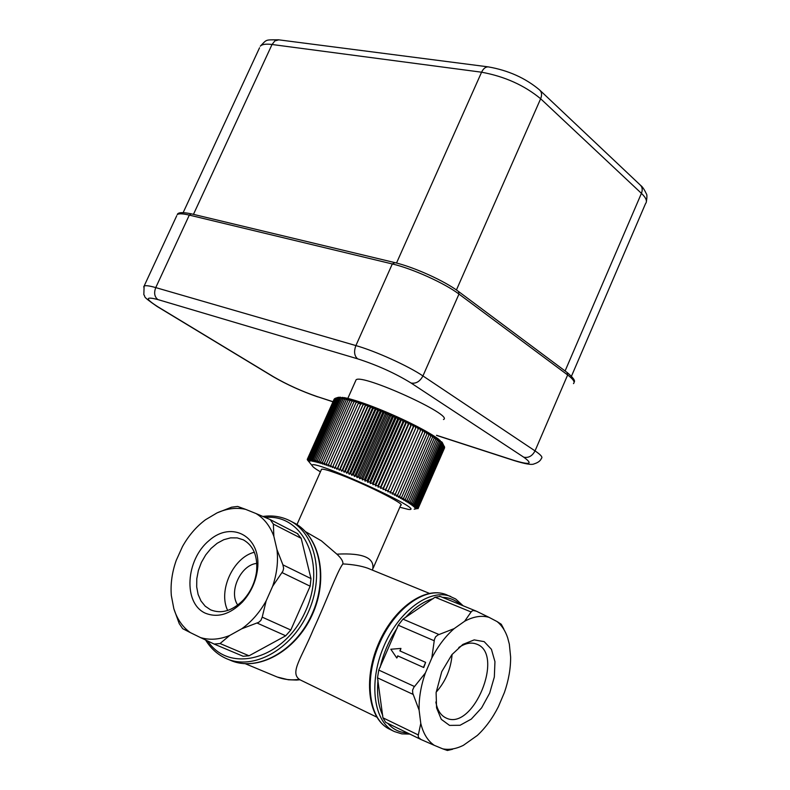 <?xml version="1.0" encoding="UTF-8"?>
<svg xmlns="http://www.w3.org/2000/svg" width="790" height="790" viewBox="0 0 790 790"><rect width="100%" height="100%" fill="white"/><g stroke="black" fill="none" stroke-linecap="round" stroke-linejoin="round"><path stroke-width="1.19" d="M309.591 462.515L307.399 459.918L309.058 461.893L307.28 459.602L308.999 461.617L307.29 459.336L309.068 461.39L307.695 458.98L309.562 461.103L308.09 458.891L309.996 461.044L308.613 458.862L310.559 461.044L309.265 458.891L312.04 461.202L310.954 459.118L312.959 461.37L311.981 459.326L313.995 461.597L313.126 459.592L315.161 461.883L314.4 459.918L316.425 462.219L315.793 460.294L317.807 462.604L317.294 460.738L319.298 463.059L318.913 461.232L320.898 463.552L320.641 461.785L322.587 464.105L322.468 462.387L324.384 464.718L324.394 463.049L326.28 465.369L326.418 463.76L328.255 466.07L328.531 464.52L330.319 466.821L330.734 465.33L332.462 467.621L333.015 466.179L334.684 468.46L335.365 467.078L336.965 469.339L337.794 468.026L339.325 470.267L340.283 469.003L341.734 471.225L342.83 470.03L344.193 472.223L345.428 471.087L346.701 473.25L348.074 472.173L349.249 474.306L350.75 473.289L351.836 475.382L353.466 474.435L354.443 476.498L356.201 475.61L357.07 477.624L358.956 476.795L359.717 478.779L361.721 478.009L362.363 479.945L364.486 479.234L365.01 481.12L367.251 480.468L367.656 482.305L369.997 481.712L370.283 483.51L372.732 482.966L372.89 484.704L375.438 484.221L375.477 485.909L378.114 485.475L378.025 487.104L380.75 486.719L380.533 488.299L383.348 487.963L382.992 489.484L385.885 489.198L385.401 490.659L388.364 490.412L387.752 491.815L390.774 491.617L390.043 492.96L393.114 492.792L392.255 494.086L395.385 493.957L394.398 495.182L397.568 495.083L396.452 496.258L399.661 496.189L398.427 497.305L401.666 497.266L400.303 498.312L403.572 498.302L402.09 499.3L405.369 499.31L403.779 500.238L407.067 500.268L405.359 501.146L408.657 501.196L406.84 502.015L410.119 502.075L408.203 502.845L411.481 502.914L409.457 503.625L412.716 503.704L410.593 504.356L413.822 504.445L411.61 505.047L414.809 505.126L412.499 505.689L415.668 505.768L413.279 506.281L416.399 506.351L413.93 506.815L417.001 506.884L414.454 507.299L417.466 507.358L414.859 507.733L417.811 507.773L415.283 508.434L418.088 508.434L444.572 447.249M418.019 508.138L444.464 446.676M442.203 442.341L443.753 445.57L442.203 442.341M441.6 441.719L442.509 444.276L441.571 441.689M440.02 440.316L441.689 443.555L439.981 440.287M437.946 438.736L438.993 439.517L439.675 441.966L437.946 438.736L438.48 441.106L436.742 437.877L437.897 438.697M435.418 436.979L436.682 437.838L437.166 440.198L435.359 436.949M433.977 436.041L435.349 436.939L435.734 439.24L433.917 436.011M432.436 435.063L433.907 436.001L434.184 438.253L432.436 435.063L432.525 437.226L430.787 434.056L432.367 435.023M429.029 433.019L430.708 434.016L430.767 436.159L429.029 433.019L428.891 435.063L427.183 431.942L428.95 432.969M425.247 430.846L427.104 431.903L426.926 433.937L425.247 430.846L424.862 432.782L423.223 429.73L425.158 430.797M421.11 428.585L423.124 429.681L422.709 431.607L421.11 428.585L420.478 430.412L418.917 427.43L421.011 428.536M416.656 426.245L418.819 427.37L418.157 429.197L416.656 426.245L415.777 427.963L414.335 425.06L416.557 426.195L387.752 491.815M411.946 423.865L414.227 425.01L413.318 426.719L411.847 423.825L382.992 489.484M409.506 422.65L411.837 423.805L410.8 425.464L409.408 422.62L380.533 488.299M407.008 421.445L409.388 422.601L408.233 424.21L407.008 421.445L405.616 422.946L404.48 420.24L406.899 421.396L378.025 487.104M401.903 419.026L404.362 420.181L402.959 421.692L401.903 419.026L400.263 420.438L399.306 417.831L401.794 418.976L372.89 484.704M396.689 416.636L399.197 417.772L397.548 419.194L396.61 416.616L367.656 482.305M394.052 415.461L396.57 416.587L394.803 417.95L393.973 415.441L365.01 481.12M391.406 414.296L393.934 415.402L392.057 416.725L391.336 414.276L362.363 479.945M388.759 413.14L391.287 414.237L389.292 415.52L388.69 413.131L359.717 478.779M386.113 412.015L388.641 413.091L386.537 414.335L386.053 412.005L357.07 477.624M383.476 410.919L385.994 411.965L383.782 413.17L383.426 410.909L354.443 476.498M380.859 409.842L383.367 410.869L381.047 412.034L380.82 409.832L351.836 475.382M378.272 408.795L380.75 409.793L378.341 410.928L378.232 408.786L349.249 474.306M375.606 407.729L372.999 408.805L373.196 406.801L378.163 408.746L375.655 409.852L375.675 407.778L346.701 473.25M370.609 405.813L367.844 406.83L368.288 404.944L373.078 406.751L370.401 407.798L370.688 405.863L341.734 471.225M365.81 404.046L362.896 405.023L363.607 403.265L368.18 404.905L365.336 405.912L365.898 404.095L336.965 469.339M361.366 402.485L363.509 403.226L360.526 404.194L361.366 402.485L358.226 403.404L359.193 401.764L361.267 402.456M357.1 401.083L359.104 401.725L356.004 402.673L357.011 401.053L353.861 401.982L355.095 400.451L357.011 401.053M353.179 399.878L355.006 400.421L351.817 401.35L353.091 399.849L349.861 400.777L351.343 399.355L353.091 399.849M349.615 398.881L351.264 399.325L348.005 400.254L349.545 398.861L346.257 399.789L347.985 398.466L349.545 398.861M346.454 398.101L347.916 398.446L344.608 399.375L346.454 398.101L343.067 399.029L345.032 397.805L346.395 398.091M343.729 397.558L344.973 397.795L341.645 398.743L343.729 397.558M342.534 397.37L339.157 398.338L342.485 397.36M340.48 397.163L338.09 398.229L340.441 397.163M337.834 397.439L335.069 398.377L337.834 397.439M335.049 398.417L307.695 458.98M334.565 398.713L307.428 459.128M334.2 399.088L307.29 459.336M399.809 507.239L408.134 509.362C431.459 512.829 307.448 456.413 312.188 465.705C312.613 466.801 315.358 468.845 320.414 471.828M418.088 508.434L414.157 509.204M335.069 398.377L308.09 458.891M335.632 398.249L308.613 458.862M336.323 398.18L309.265 458.891M337.142 398.17L310.045 458.98M338.09 398.229L310.954 459.118M339.157 398.338L311.981 459.326M340.342 398.506L313.126 459.592M341.645 398.743L314.4 459.918M343.067 399.029L315.793 460.294M344.608 399.375L317.294 460.738M346.257 399.789L318.913 461.232M348.005 400.254L320.641 461.785M349.861 400.777L322.468 462.387M351.817 401.35L324.394 463.049M353.861 401.982L326.418 463.76M356.004 402.673L328.531 464.52M358.226 403.404L330.734 465.33M360.526 404.194L333.015 466.179M363.607 403.265L334.684 468.46M362.896 405.023L335.365 467.078M365.336 405.912L337.794 468.026M368.288 404.944L339.325 470.267M367.844 406.83L340.283 469.003M370.401 407.798L342.83 470.03M373.078 406.751L344.193 472.223M372.999 408.805L345.428 471.087M375.655 409.852L348.074 472.173M378.341 410.928L350.75 473.289M381.047 412.034L353.466 474.435M383.782 413.17L356.201 475.61M386.537 414.335L358.956 476.795M389.292 415.52L361.721 478.009M392.057 416.725L364.486 479.234M394.803 417.95L367.251 480.468M397.548 419.194L369.997 481.712M399.306 417.831L370.283 483.51M400.263 420.438L372.732 482.966M402.959 421.692L375.438 484.221M404.48 420.24L375.477 485.909M405.616 422.946L378.114 485.475M408.233 424.21L380.75 486.719M444.582 447.831L418.038 508.681M410.8 425.464L383.348 487.963M413.318 426.719L385.885 489.198M414.335 425.06L385.401 490.659M415.777 427.963L388.364 490.412M444.474 446.646L417.811 507.773M418.157 429.197L390.774 491.617M444.178 446.133L417.466 507.358M420.478 430.412L393.114 492.792M443.753 445.57L417.001 506.884M422.709 431.607L395.385 493.957M443.19 444.948L416.399 506.351M424.862 432.782L397.568 495.083M442.509 444.276L415.668 505.768M426.926 433.937L399.661 496.189M441.689 443.555L414.809 505.126M428.891 435.063L401.666 497.266M440.741 442.785L413.822 504.445M430.767 436.159L403.572 498.302M439.675 441.966L412.716 503.704M432.525 437.226L405.369 499.31M438.48 441.106L411.481 502.914M434.184 438.253L407.067 500.268M437.166 440.198L410.119 502.075M435.734 439.24L408.657 501.196M360.655 403.927L358.522 403.295M355.619 380.879L356.093 379.812C361.929 373.394 454.665 415.54 443.466 419.52M277.3 677.04L288.35 679.775L296.586 680.052L299.914 679.765L299.301 679.351C289.891 672.241 301.336 658.406 313.393 629.344C326.813 600.4 337.093 571.595 342.86 563.902C343.275 561.463 341.28 558.214 336.876 554.155L321.372 540.824L305.572 531.69M423.46 667.392L425.622 662.366L399.868 650.901L400.935 648.422L390.833 649.242L396.787 658.011L397.716 655.858L423.746 667.53L397.716 655.858M400.935 648.422L400.165 651.039M425.622 662.366L423.746 667.53M396.787 658.011L398.012 655.996M342.86 563.912C352.794 564.455 361.05 565.867 367.607 568.158L369.029 568.741M440.237 596.47L435.043 597.22L402.969 619.133L398.239 625.226L378.775 670.078L377.501 677.85L382.933 717.804L385.668 722.327L420.635 739.331M297.396 533.596L301.188 538.336L310.993 578.596L310.154 586.2L290.809 630.015L285.723 635.792L249.057 655.789L243.132 656.263L214.416 644.176M321.303 469.823L321.57 469.23C323.031 468.865 327.83 470.139 335.967 473.072C361.968 482.295 407.008 504.741 400.698 505.235L373.186 568.089M372.505 570.163C375.457 558.066 363.578 552.733 336.876 554.155M431.804 658.04L434.401 639.574L435.576 636.829L437.907 634.972L454.171 628.613C445.53 636.177 438.075 645.983 431.804 658.04L425.395 672.942C420.892 685.868 418.799 698.281 419.115 710.18L420.774 723.383C423.262 733.584 427.765 740.902 434.293 745.335L421.011 739.519L418.522 737.485L418.177 735.688L420.774 723.383M419.115 710.18L412.785 693.304L412.558 690.243L413.763 687.458L425.395 672.942M452.591 749.266L447.397 750.48L442.785 748.861C449.243 750.085 456.107 748.91 463.375 745.326L477.298 735.48C485.524 727.807 492.555 718.219 498.372 706.704L504.395 692.524C508.632 680.308 510.705 668.488 510.626 657.053L509.343 644.196L507.674 637.816C505.324 630.795 501.808 625.384 497.117 621.592L489.03 617.346C481.594 615.203 473.457 616.516 464.619 621.266L471.492 611.42L473.19 610.473L476.34 611.174L489.03 617.346M497.117 621.592L501.245 624.238L503.832 629.038M262.211 617.148L260.888 620.387L258.705 622.323L241.76 628.771C251.546 621.779 259.673 612.477 266.161 600.864L262.211 617.148L290.809 630.015M229.643 635.496L220.055 643.534L214.149 644.067L200.492 637.579C209.646 640.315 219.363 639.624 229.643 635.496L241.76 628.771M282.909 564.85L283.64 568.326L282.938 571.111L272.649 586.249C276.915 573.678 278.356 561.483 276.984 549.662L282.909 564.85L310.993 578.596M256.039 513.549L270.2 519.593L273.36 524.086L273.863 536.311C270.062 526.041 264.117 518.457 256.039 513.549L245.581 509.343C236.358 507.308 226.839 508.493 217.023 512.908L205.499 519.751C196.295 526.654 188.622 535.581 182.49 546.552L176.239 560.367C172.052 572.227 170.413 583.929 171.321 595.462L173.839 608.705C177.069 619.054 182.539 627.013 190.272 632.573L200.492 637.579M276.984 549.662L273.863 536.311M190.272 632.573L182.688 628.672L179.231 623.626L173.839 608.705M217.023 512.908L231.608 507.19L237.622 506.43L245.581 509.343M434.293 745.335L442.785 748.861M210.535 609.801L205.203 606.187L200.986 600.973L198.112 594.426L196.69 586.901L196.789 578.774L198.389 570.469L201.411 562.381L205.706 554.916L211.049 548.438L217.181 543.273L223.807 539.688L230.601 537.862L237.207 537.901L243.31 539.827C253.432 545.574 257.846 556.12 256.562 571.456C255.081 582.358 250.657 591.888 243.32 600.025C232.448 610.868 221.575 614.156 210.703 609.88L210.535 609.801M205.203 613.129C217.566 618.136 229.969 614.452 242.431 602.049C250.786 592.777 255.812 581.944 257.5 569.551C261.816 536.795 232.142 520.077 209.153 540.479C185.719 559.685 182.915 603.056 205.203 613.129M227.678 610.463C217.902 590.772 233.277 557.375 254.35 552.25M266.161 600.864L272.649 586.249M458.802 647.494C465.31 643.198 471.235 642.063 476.577 644.107C505.116 653.774 473.022 731.797 446.014 717.962C440.672 715.414 437.285 710.092 435.843 701.994M441.748 671.648L436.11 692.642L436.564 707.87L441.294 719.335L449.54 725.398L460.047 725.279L471.275 719.107L481.624 707.85L489.672 693.126L494.333 676.99L494.955 661.674L491.42 649.291L484.181 641.638L474.197 639.89L462.881 644.413L451.89 654.653L441.748 671.648M436.169 692.178C445.649 681.405 450.952 668.814 452.097 654.396M464.619 621.266L454.171 628.613M256.819 563.418C240.772 564.722 228.33 591.809 237.76 605.081M394.773 262.695L392.304 263.959C412.262 268.57 444.8 283.274 458.97 294.078L458.516 291.48C444.721 280.973 413.703 266.961 394.329 262.487L191.259 213.833C182.599 212.036 177.928 212.293 177.246 214.623C178.767 213.409 182.786 213.567 189.304 215.107L191.259 213.833M411.077 383.031C415.994 383.871 419.954 381.511 422.936 375.941C408.292 365.958 375.566 351.135 355.895 345.585C353.723 351.52 354.295 355.935 357.623 358.828C377.393 365.217 395.217 373.285 411.077 383.031L523.74 457.193C533.457 464.244 529.981 465.231 513.332 460.185L514.191 460.59C525.281 464.007 531.897 465.113 534.06 463.898C538.049 462.663 540.508 460.817 541.417 458.358C542.957 457.301 540.834 454.813 535.037 450.883L422.936 375.941L458.97 294.078L567.645 374.964L567.131 372.495L458.635 291.569M523.74 457.193C528.53 458.141 532.292 456.037 535.037 450.883L567.645 374.964C573.264 379.21 575.199 382.093 573.471 383.614M176.723 215.759L143.701 286.968M189.304 215.107L392.304 263.959L355.895 345.585L155.758 287.6C149.33 285.763 145.449 285.259 144.106 286.099L143.839 294.769C146.387 297.415 140.205 294.838 157.072 306.451L157.921 306.816C145.113 298.669 145.093 296.25 157.872 299.568C154.484 296.862 153.783 292.873 155.758 287.6L189.304 215.107M332.985 401.705L316.958 396.511L332.946 401.804M513.332 460.185L436.564 435.29M316.958 396.511C301.622 391.218 287.244 384.691 273.814 376.949L272.836 376.494M273.814 376.949L157.921 306.816M157.872 299.568L357.623 358.828M278.791 39.836L274.871 40.892L272.037 44.497L481.584 72.206C483.332 68.572 485.554 66.804 488.25 66.874L488.516 66.913M396.511 263.04L481.584 72.206C504.652 76.442 524.343 85.29 540.646 98.75C542.167 94.919 541.772 91.956 539.471 89.853C525.35 78.022 508.276 70.369 488.25 66.874L278.524 39.806C264.778 39.954 267.306 39.085 260.285 46.195C262.013 44.299 265.934 43.727 272.037 44.497L193.461 214.357M456.423 289.979L540.646 98.75L641.431 193.343C642.803 189.768 642.349 186.944 640.068 184.85L540.074 90.416M565.087 370.974L641.431 193.343C646.131 197.856 647.494 201.282 645.529 203.642L571.466 376.208M259.545 47.795L183.191 212.569M299.301 679.351C290.73 680.506 282.761 679.479 275.374 676.25L245.463 663.788M308.584 622.036L315.467 606.848M463.157 605.792L455.662 598.958L446.074 594.584C424.428 585.933 393.025 608.804 378.134 644.561C362.985 680.21 368.446 719.522 389.865 729.338C369.167 720.026 363.627 680.783 378.874 644.907C393.854 608.912 425.267 586.14 446.074 594.584L446.943 594.939M450.764 596.49C429.977 588.046 398.555 610.897 383.555 646.99C368.268 682.965 373.779 722.277 394.457 731.58L401.863 733.88L409.852 734.088M293.742 522.733C319.634 535.61 328.709 578.162 311.685 614.867C295.016 651.73 256.701 672.359 230.157 660.173C257.323 672.488 295.539 651.701 312.119 615.064C329.035 578.566 320.128 535.995 293.742 522.733L289.999 520.788C281.655 516.571 272.629 515.129 262.942 516.453M205.617 640.028C210.792 648.511 217.665 654.683 226.226 658.544C252.78 670.74 291.145 650.032 307.873 613.08C324.937 576.295 315.901 533.665 289.999 520.788M380.138 667.382C383.476 653.123 389.164 640.019 397.202 628.05M405.132 617.829C414.197 607.796 423.568 601.388 433.256 598.613M442.459 597.358C449.382 597.507 455.336 599.926 460.313 604.636M407.354 732.873C399.631 732.616 393.124 729.447 387.831 723.383M382.755 715.444C378.311 705.924 376.721 694.242 377.995 680.407M265.302 517.46C303.745 513.579 327.287 564.899 305.187 611.904C283.936 659.364 229.367 674.186 207.76 641.045M439.033 634.548L402.969 619.133M398.239 625.226L434.273 640.779M414.553 686.55L378.775 670.078M418.374 734.986L382.933 717.804M377.501 677.85L413.229 694.45M435.043 597.22L471.156 611.983M257.056 623.034L285.723 635.792M249.057 655.789L220.055 643.534M282.01 572.572L310.154 586.2M273.36 524.086L301.188 538.336M339.098 397.173L337.626 397.676M312.188 465.705L308.554 461.251M356.093 379.812L347.807 398.427M567.25 372.584C573.254 377.709 575.535 380.899 574.093 382.172M514.063 460.55L436.524 435.399M157.072 306.451L272.965 376.573C286.839 384.592 301.76 391.356 317.708 396.866M640.69 185.443C642.438 186.707 644.314 189.472 646.309 193.748C647.069 194.399 647.099 197.006 646.408 201.578M389.865 729.338L393.835 731.283M299.963 679.785L376.721 717.093M367.834 568.257L429.316 593.339M227.885 659.235L230.157 660.173M296.961 524.58L321.57 469.23M368.92 568.701L367.607 568.158M385.668 722.327L421.011 739.519M439.763 596.262L475.708 610.907M297.85 533.803L270.2 519.593M256.562 571.456L257.5 569.551M243.32 600.025L242.431 602.049M211.295 610.137L210.703 609.88"/></g></svg>
